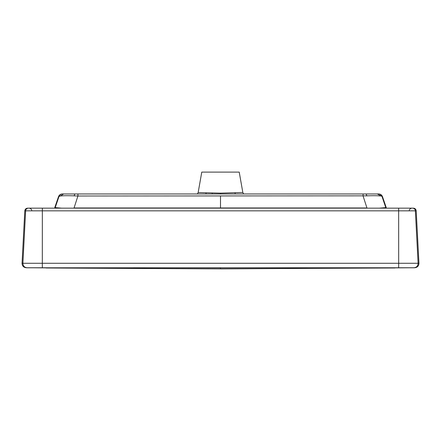 <?xml version="1.0" encoding="UTF-8"?>
<svg xmlns="http://www.w3.org/2000/svg" width="441" height="441" viewBox="0 0 441 441"><rect width="100%" height="100%" fill="white"/><g stroke="black" fill="none" stroke-linecap="round" stroke-linejoin="round"><path stroke-width="0.66" d="M243.608 193.963L242.82 192.452L239.231 172.106L201.769 172.106L198.18 192.452L198.593 192.574L220.5 193.13L220.5 193.963L363.059 193.963L363.086 196.013L366.956 207.965L74.044 207.965L77.914 196.013L74.149 195.848C67.567 195.628 63.019 195.672 60.478 195.98L59 196.438L55.202 207.623L61.652 208.152M242.82 192.452L220.5 193.13M386.426 208.152L382.397 196.438L382 196.438C381.272 194.872 380.043 194.051 378.323 193.963L377.303 193.963L382 196.438L385.798 207.623L379.348 208.152M380.572 195.991L380.522 195.98C377.981 195.672 373.422 195.628 366.851 195.848L77.914 196.013L77.941 193.963L62.286 193.963C60.555 194.046 59.331 194.872 58.603 196.438L59 196.438C59.728 194.872 60.952 194.046 62.677 193.963M375.33 208.152L366.956 208.152M65.659 208.152L74.044 208.152M55.026 208.152L55.202 207.623L54.756 207.623M74.149 195.848L74.805 193.963M385.974 208.152L385.798 207.623L386.244 207.623L385.798 207.623M377.303 193.963L363.059 193.963M220.5 193.963L77.941 193.963M398.614 208.152L411.188 208.152M42.375 208.152L28.467 208.152A2.839 2.839 -90 0 0 25.633 210.842L42.342 210.842L42.375 208.152L412.533 208.152A2.839 2.839 -90 0 1 415.367 210.842L416.205 210.842C415.968 209.199 415.025 208.301 413.366 208.152M398.625 208.152L398.658 210.842L42.342 210.842L42.314 263.277L22.05 263.277C22.193 265.978 23.61 267.472 26.3 267.759L220.5 268.894L414.54 267.759M412.875 267.759L414.215 267.759M27.392 267.808L26.785 267.759M26.394 267.759L27.182 267.803M413.608 267.808L414.038 267.759M28.125 267.759L46.062 267.759M46.057 267.985L220.5 268.894M413.432 267.792L394.938 267.759M394.943 267.985L220.5 268.762L220.5 267.924L133.568 267.759M27.568 267.792L414.606 267.759M27.673 267.759L44.8 267.759M413.327 267.759L396.2 267.759M416.205 210.842L418.95 263.277L398.686 263.277L398.658 210.842L415.367 210.842L418.118 263.498C417.864 266.088 416.447 267.505 413.862 267.759L414.143 267.759M220.5 201.057L220.5 199.922M206.107 192.96L205.848 193.963M212.297 193.081L212.171 193.963M235.296 193.963L235.031 192.954M220.5 196.013L220.5 208.152M366.173 193.963L366.846 195.848M60.378 195.997L63.664 193.963M27.634 208.152C25.975 208.301 25.032 209.199 24.795 210.842L25.633 210.842L22.882 263.498C23.136 266.088 24.553 267.505 27.138 267.759M398.642 267.759L398.686 263.277L42.314 263.277L42.358 267.759M307.432 267.759L220.5 267.759M197.392 193.963L198.18 192.452M54.574 208.152L58.603 196.438M382.397 196.438C381.669 194.872 380.445 194.046 378.725 193.963M31.719 210.28C31.289 208.951 30.374 208.24 28.974 208.152M410.885 208.152L412.026 208.152C410.626 208.24 409.711 208.951 409.281 210.28M24.795 210.842L22.05 263.277M418.95 263.277C418.807 265.978 417.39 267.472 414.7 267.759"/></g></svg>
